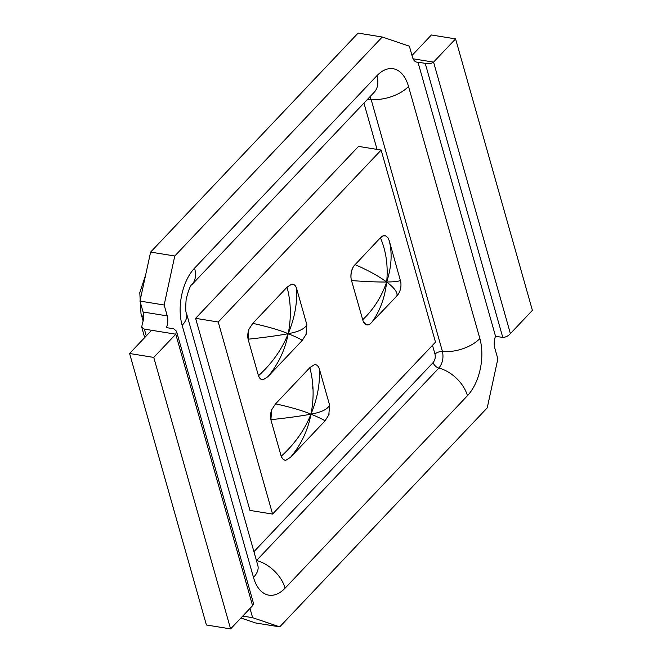 <?xml version="1.0" encoding="UTF-8"?>
<svg xmlns="http://www.w3.org/2000/svg" width="662" height="662" viewBox="0 0 662 662"><rect width="100%" height="100%" fill="white"/><g stroke="black" fill="none" stroke-linecap="round" stroke-linejoin="round"><path stroke-width="0.99" d="M370.207 323.925A11.262 6.347 -80.8 0 1 366.872 324.877A11.262 6.347 -80.8 0 1 363.239 321.558L351.522 280.564C365.606 281.615 377.323 282.103 386.666 282.012C381.511 296.907 373.492 309.502 362.627 319.804M371.44 322.791C379.765 311.628 384.837 298.032 386.666 282.012C394.436 287.904 397.845 292.538 396.894 295.939L370.199 323.917L368.411 324.794L366.003 324.57L363.231 321.558M351.522 280.564L351.083 278.619C350.645 273.944 351.555 269.74 353.814 266.025L380.427 237.766L383.538 235.771L386.004 236.011L387.99 237.815L389.248 240.753L400.775 281.938C401.404 286.646 400.493 290.841 398.044 294.532L396.886 295.939M400.353 279.993C400.303 281.209 395.744 281.888 386.666 282.012C378.623 276.087 368.064 270.286 354.981 264.618M351.083 278.619A11.262 6.347 -80.8 0 1 353.822 266.025M380.427 237.766C386.145 251.204 388.222 265.95 386.666 282.012C391.548 267.084 392.409 253.323 389.248 240.753M381.668 236.632A11.262 6.347 -80.8 0 1 385.003 235.68A11.262 6.347 -80.8 0 1 386.343 236.185M285.885 460.28A11.262 6.347 -80.8 0 1 280.969 455.423L271.089 420.519A11.262 6.347 -80.8 0 1 271.635 409.902L270.907 419.683C287.416 417.921 300.771 416.084 310.966 414.164C302.426 410.581 290.626 407.138 275.558 403.845L309.833 367.675C313.78 382.702 314.16 398.201 310.966 414.164C317.47 398.45 320.243 383.273 319.274 368.635L329.618 405.177C327.599 409.282 321.384 412.277 310.966 414.164C319.696 417.772 324.347 420.056 324.926 421.007L290.643 457.177C301.193 444.492 307.971 430.151 310.966 414.164C304.677 429.903 294.772 443.929 281.242 456.226C282.442 458.956 283.981 460.297 285.86 460.247L290.635 457.202M329.171 413.899A11.262 6.347 -80.8 0 1 328.84 414.942M329.618 405.177L328.799 414.933L324.926 421.007M271.61 409.91L275.541 403.837M309.833 367.65L314.558 364.588C316.8 364.605 318.372 365.945 319.274 368.635M314.591 364.572A11.262 6.347 -80.8 0 1 319.283 368.709M306.398 333.425A11.262 6.347 -80.8 0 1 306.067 334.467M252.776 323.37L287.06 287.192C291.007 302.228 291.388 317.727 288.193 333.689C294.698 317.975 297.47 302.799 296.502 288.16L306.845 324.703L306.026 334.459L302.162 340.533L267.87 376.703L263.087 379.773C261.209 379.822 259.67 378.482 258.47 375.751L248.316 340.045A11.262 6.347 -80.8 0 1 248.862 329.428M263.112 379.806A11.262 6.347 -80.8 0 1 258.197 374.949M248.316 340.045L248.838 329.428L252.768 323.362M287.06 287.176L291.785 284.114C294.027 284.122 295.6 285.471 296.502 288.16M291.818 284.097A11.262 6.347 -80.8 0 1 296.51 288.235M435.497 342.138L381.138 150.067L218.228 322.005L272.578 514.076L435.497 342.138M281.242 456.226L280.969 455.423M271.089 420.519L270.907 419.683M248.134 339.201C264.643 337.446 277.999 335.601 288.193 333.689C279.654 330.106 267.853 326.664 252.785 323.37M267.878 376.711C278.421 364.017 285.198 349.677 288.193 333.689C281.904 349.428 271.999 363.455 258.47 375.751M306.845 324.703C304.826 328.807 298.612 331.803 288.193 333.689C296.924 337.297 301.574 339.581 302.153 340.533M218.228 322.005L195.604 318.339L249.963 510.419L272.578 514.076M195.604 318.339L358.523 146.401L381.138 150.067M167.238 315.898A11.85 6.678 -80.8 0 1 166.468 327.616L173.717 328.791L176.481 331.232L175.769 334.186L153.766 357.414L129.603 353.508L151.606 330.28L144.357 329.105L141.742 327.185L142.305 323.701A11.85 6.678 -80.8 0 0 143.066 311.992L167.238 315.898L164.151 304.992L174.776 255.995L382.272 37.014L358.109 33.1L150.613 252.09L139.98 301.086L143.066 311.992M250.004 608.411L252.627 617.687L279.728 626.864L255.557 622.959L240.918 617.994M411.996 55.467L431.409 34.978L455.58 38.892L433.569 62.112C431.252 63.676 428.471 64.09 425.227 63.353L417.979 62.178L495.532 336.263A11.85 6.678 -80.8 0 0 494.762 347.972L497.849 358.887L487.224 407.875L279.728 626.864M417.979 62.178A11.85 6.678 -80.8 0 1 416.853 62.162A11.85 6.678 -80.8 0 1 412.459 57.098L409.373 46.191L382.272 37.014M495.532 336.263L502.781 337.438C505.768 337.264 508.308 335.982 510.394 333.598L532.397 310.37L455.58 38.892M129.603 353.508L206.42 624.986L230.591 628.9L252.594 605.672L253.62 603.818M150.613 252.09L174.776 255.995M139.98 301.086L164.151 304.992M242.731 616.082L252.627 617.687M153.766 357.414L230.591 628.9M312.919 386.649L312.373 386.997L313.043 389.372M432.485 345.316L434.984 354.12C435.646 357.356 435.042 360.161 433.155 362.536L253.935 551.678M363.943 103.082L377.05 149.405M256.426 560.482A5.925 3.773 -136.5 0 0 256.525 560.507L438.873 368.064A5.925 3.773 43.5 0 1 433.155 362.536M256.525 560.507A29.633 18.859 43.5 0 1 285.099 588.146L467.446 395.702A29.633 18.859 43.5 0 0 438.873 368.064C442.564 363.388 443.755 357.877 442.456 351.522A5.925 3.12 -15.8 0 0 434.984 354.12M467.446 395.702A41.483 23.377 99.2 0 0 479.851 338.539A29.633 15.607 -15.8 0 1 442.456 351.522L371.125 99.432A5.925 3.12 -15.8 0 0 366.781 100.086M479.851 338.539L408.512 86.441A29.633 15.607 -15.8 0 1 371.125 99.432L369.95 96.735M408.512 86.441A41.483 23.377 99.2 0 0 376.901 75.733L194.554 268.176A41.483 23.377 99.2 0 0 182.149 325.34A29.633 15.607 -15.8 0 0 186.502 313.358C185.617 312.456 185.509 307.739 186.171 299.216C188.579 289.923 190.49 285.065 191.906 284.652A29.633 18.859 -136.5 0 0 194.554 268.176M374.32 92.126L374.245 92.208A29.633 18.859 -136.5 0 0 376.901 75.733M258.064 566.556L257.832 565.456A29.633 15.607 164.2 0 1 253.488 577.429A41.483 23.377 99.2 0 0 285.099 588.146M182.149 325.34L253.488 577.429M146.277 335.899L144.357 329.105M145.681 274.838L139.79 292.712L140.989 313.515A23.708 12.487 -15.8 0 0 140.998 313.556A23.708 12.487 -15.8 0 0 143.621 317.313M413.08 58.802L433.569 62.112L510.394 333.598M151.606 330.28L175.769 334.186L252.594 605.672M425.227 63.353L502.781 337.438M191.906 284.652L374.245 92.208M257.832 565.456L186.502 313.358M141.602 326.697L144.68 337.587M143.116 321.029L140.989 313.515M253.637 603.876L176.473 331.19"/></g></svg>
